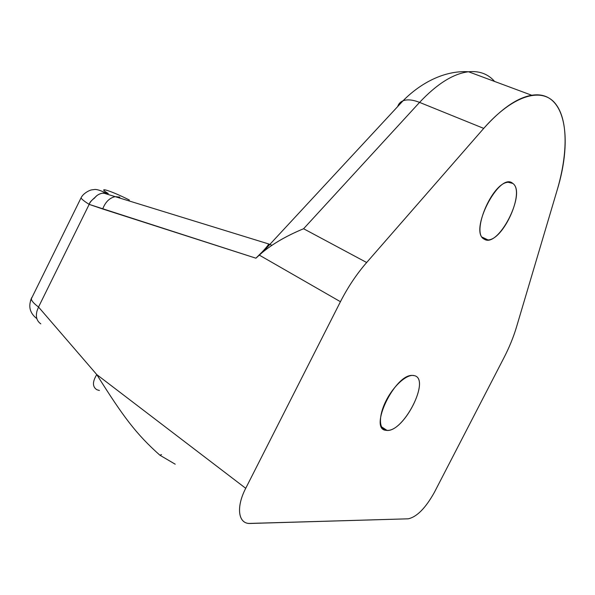 <?xml version="1.0" encoding="UTF-8"?>
<svg xmlns="http://www.w3.org/2000/svg" width="595" height="595" viewBox="0 0 595 595"><rect width="100%" height="100%" fill="white"/><g stroke="black" fill="none" stroke-linecap="round" stroke-linejoin="round"><path stroke-width="0.89" d="M397.698 106.55C398.561 103.835 400.338 101.916 403.023 100.8C407.24 99.179 412.759 99.715 419.572 102.392L303.591 228.74C286.894 235.642 273.098 243.586 262.194 252.578L255.91 258.193L89.168 204.383L38.526 307.035L96.769 374.582L245.72 488.309L340.437 301.71C347.904 287.11 356.643 274.042 366.661 262.514L483.728 128.394C512.325 95.713 540.572 87.227 554.361 102.422C568.203 117.721 568.173 152.915 557.069 190.4L516.534 326.923C513.485 337.127 509.268 347.45 503.876 357.9L434.291 492.519C425.507 508.197 416.812 516.966 408.192 518.818L250.398 523.459C238.342 524.321 235.657 507.617 245.72 488.309L340.437 301.71L259.256 255.084C270.48 245.133 285.258 236.349 303.591 228.74L366.661 262.514C356.643 274.042 347.904 287.11 340.437 301.71L259.256 255.084L255.91 258.193L270.666 243.541M512.801 183.431C499.473 170.944 468.302 231.827 484.218 239.145C498.06 248.859 526.865 192.839 512.801 183.431L510.19 182.301L512.801 183.431L508.197 182.263C491.998 182.576 470.757 233.5 484.218 239.145L488.004 239.941C503.697 239.882 525.147 191.434 512.801 183.431M414.202 375.624C407.233 373.682 393.935 385.255 386.259 400.361C378.472 415.444 378.628 429.493 386.14 430.319C403.023 433.77 431.323 378.74 414.202 375.624L412.395 375.423C394.678 374.106 368.193 429.769 386.14 430.319L387.01 430.378C404.332 431.814 430.862 378.591 414.202 375.624M40.802 323.844C36.741 320.988 35.492 316.659 37.046 310.85L38.526 307.035L96.769 374.582C92.359 381.752 92.374 386.787 96.799 389.688C92.374 386.787 92.359 381.752 96.769 374.582L245.72 488.309C236.118 506.784 238.045 523.102 249.045 523.436L408.192 518.818C416.812 516.966 425.507 508.197 434.291 492.519L503.876 357.9C509.268 347.45 513.485 337.127 516.534 326.923L557.069 190.4C573.394 137.631 565.168 89.711 531.759 95.267C517.3 97.684 501.288 108.729 483.728 128.394L419.572 102.392C437.042 83.821 453.36 73.616 468.525 71.764C479.354 70.723 488.049 73.951 494.601 81.456M96.948 389.762L99.425 390.484M161.498 454.58L159.921 455.227C136.069 434.023 123.009 416.381 96.769 374.582C123.009 416.381 136.069 434.023 159.921 455.227L160.598 455.145M175.205 464.197L159.921 455.227M268.709 244.203L272.079 245.244L268.709 244.203M268.59 244.337C266.553 247.431 262.328 252.049 255.91 258.193L102.682 208.979C105.419 201.965 109.592 197.86 115.207 196.655L119.863 197.109L115.199 196.655L268.88 244.024M89.168 204.383C84.215 201.244 81.508 199.072 81.054 197.867C81.5 199.065 84.207 201.236 89.168 204.383C89.89 202.322 91.987 199.868 95.468 197.027C97.855 194.327 101.113 192.966 105.241 192.951L108.268 193.554C95.564 185.841 111.436 190.898 129.368 200.032C111.436 190.898 95.564 185.841 108.26 193.546L102.273 193.189C98.815 193.985 96.249 195.606 94.59 198.053C91.221 200.56 89.414 202.672 89.168 204.383L102.682 208.979C105.419 201.973 109.592 197.86 115.199 196.655L103.352 193.025M40.668 323.769C36.719 320.884 35.507 316.577 37.046 310.85L38.526 307.035C33.796 303.495 31.401 300.735 31.342 298.764L81.054 197.86C83.122 193.375 89.704 189.961 92.166 189.812L94.003 189.589C96.063 189.039 99.997 190.169 105.806 192.988M32.093 297.247L31.639 297.731L32.093 297.247M31.431 298.177L30.486 300.869L31.431 298.177M36.86 318.66C29.966 313.29 28.129 306.663 31.342 298.764L31.342 298.772C31.409 300.743 33.803 303.495 38.526 307.035M531.759 95.267L468.525 71.764C453.36 73.616 437.042 83.821 419.572 102.392C412.759 99.715 407.24 99.179 403.023 100.8L262.566 252.273M303.591 228.74L366.661 262.514L483.728 128.394L419.572 102.392L303.591 228.74M381.901 427.574L386.14 430.319L381.901 427.574M468.525 71.764C444.16 70.203 420.159 83.374 403.023 100.8M488.004 239.941L482.166 237.152M387.01 430.378L381.469 426.801"/></g></svg>
